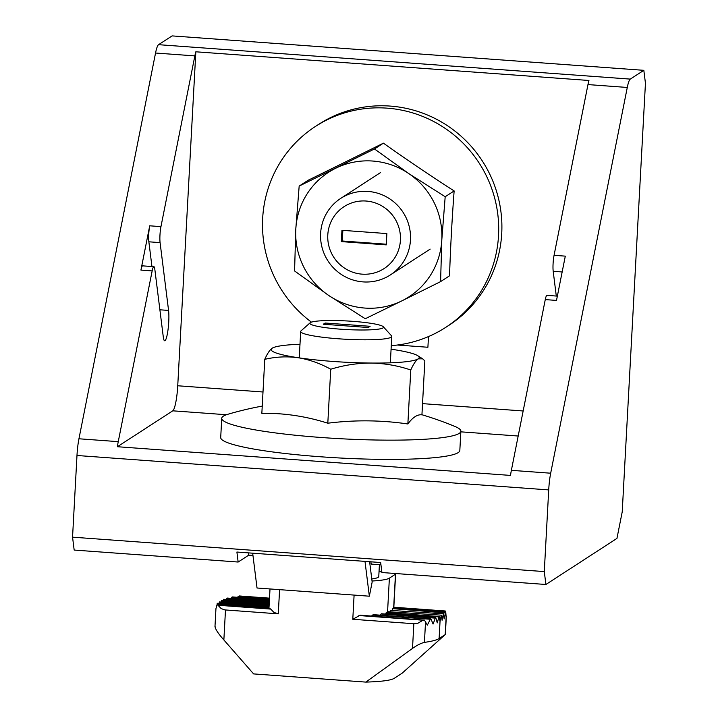 <?xml version="1.0" encoding="UTF-8"?>
<svg xmlns="http://www.w3.org/2000/svg" width="718" height="718" viewBox="0 0 718 718"><rect width="100%" height="100%" fill="white"/><g stroke="black" fill="none" stroke-linecap="round" stroke-linejoin="round"><path stroke-width="1.08" d="M557.356 296.121L546.99 295.367A11.407 1.795 94.2 0 0 545.267 299.603L511.369 470.335A22.805 3.59 94.2 0 0 510.516 475.415L117.402 446.722L172.769 410.822A22.805 3.59 94.2 0 0 177.741 385.772L195.834 51.795A22.805 3.59 94.2 0 0 194.856 55.896L160.958 226.628A11.407 1.795 94.2 0 0 160.087 242.621L168.568 310.427L159.89 309.79M160.958 226.628L149.721 225.811L140.925 270.094A11.407 1.795 94.2 0 1 142.649 265.857L153.885 266.674A11.407 1.795 94.2 0 0 152.162 270.91L118.255 441.651A22.805 3.59 94.2 0 0 117.402 446.722M643.831 70.328L630.287 79.106A22.805 3.59 94.2 0 0 627.281 87.452L550.679 473.207A22.805 3.59 94.2 0 0 548.714 489.909L544.289 571.591L545.904 584.488L616.95 538.41L622.228 511.835L645.446 83.216L643.831 70.328L172.096 35.9L158.561 44.678A22.805 3.59 94.2 0 0 155.546 53.024L78.944 438.779A22.805 3.59 94.2 0 0 76.979 455.49L72.554 537.163L74.169 550.06L238.152 562.032L248.76 555.149L248.473 552.887M627.281 87.452L587.97 84.58A22.805 3.59 94.2 0 1 588.94 80.479L195.834 51.795M370.901 561.817L371.179 564.088L380.953 564.797M545.904 584.488L381.913 572.524L380.666 562.526L236.904 552.034L238.152 562.032M544.289 571.591L72.554 537.163M397.359 345.026L427.901 347.261L428.484 336.571M587.97 84.58L554.063 255.321A11.407 1.795 94.2 0 0 553.201 271.314L556.288 296.04M168.568 310.427A17.106 2.692 94.2 0 1 168.057 329.481A17.106 2.692 94.2 0 1 164.682 340.772A17.106 2.692 94.2 0 1 163.291 336.993L154.81 269.196A11.407 1.795 94.2 0 0 153.885 266.674M248.76 555.149L252.96 555.463M252.673 553.192L257.026 588.006L369.348 596.2L372.157 582.029L369.617 561.727M364.995 561.386L369.348 596.2M151.947 266.54L148.859 241.804A11.407 1.795 94.2 0 1 149.721 225.811M554.063 255.321L565.299 256.138L556.504 300.42L545.267 299.603M390.493 610.399L443.455 613.827L390.493 610.399L390.287 611.44M215.122 626.608C215.283 629.085 218.2 633.536 223.863 639.953L253.598 673.906L365.83 682.1C381.267 681.615 390.691 680.386 394.101 678.411L402.071 673.251L445.205 634.604L446.147 617.076L445.519 612.49L444.155 618.916L443.455 613.827M269.25 603.039L223.46 599.701L223.208 600.733M269.331 601.558L226.843 598.453L226.484 599.485M226.843 598.453L227.382 598.309M269.412 600.077L231.69 597.322L231.214 598.336M231.69 597.322L232.426 597.188M445.339 612.912L392.728 608.64L445.519 612.49M371.601 616.026L372.454 615.039L373.764 614.94M439.29 616.744L440.026 621.591L439.111 638.553C436.724 640.079 431.832 641.353 424.428 642.386C421.017 643.175 417.041 645.186 412.509 648.417L413.846 623.727L417.939 623.224L422.992 620.208L424.455 620.128L427.345 625.127L430.324 619.257L372.454 615.039M392.558 609.061L392.351 610.103M217.401 603.533L216.791 605.445M431.06 619.122L430.324 619.257L431.06 619.122L433.062 624.059L435.368 618.135L381.698 614.034M372.032 581.015A57.018 6.659 3.1 0 0 389.38 578.161L395.474 574.203A11.407 1.328 3.1 0 0 395.627 574.005A11.407 1.328 3.1 0 0 394.837 573.467M354.1 595.087L352.789 619.275L360.185 615.191L424.455 620.128M380.316 615.173L380.872 614.159M385.602 614.07L386.374 612.885M219.466 602.196L218.99 603.398M435.907 617.983L435.368 618.135L435.907 617.983L437.262 622.874L438.931 616.906L385.934 613.046M221.53 600.849L221.054 602.061M446.147 617.076L445.707 611.449L444.774 611.189M446.345 616.215L445.348 634.541L439.111 638.553M365.83 682.1L412.509 648.417M217.976 605.247L221.144 608.568L224.824 609.914L278.279 613.836L273.935 612.427L270.767 609.097L217.976 605.247M214.96 626.958L215.947 608.622L217.042 604.987M269.833 608.846L270.767 609.097L269.833 608.846M388.429 611.736L441.39 615.164L388.429 611.736L388.223 612.777M443.284 614.249L442.091 620.253L441.39 615.164M269.51 598.157L239.103 595.94L239.749 596.236L238.286 596.317L237.559 597.313M413.846 623.727L352.789 619.275M381.832 571.86L379.032 571.654M440.026 621.591L441.22 615.586M379.409 564.689L378.772 576.527A45.611 5.331 -176.9 0 1 371.78 578.959M352.762 321.332A36.869 4.308 -176.9 0 1 383.286 326.735A36.869 4.308 -176.9 0 1 346.462 329.562A36.869 4.308 -176.9 0 1 310.167 322.777A36.869 4.308 -176.9 0 1 352.762 321.332M325.173 323.019L323.297 324.231L368.226 327.516L370.102 326.295L325.173 323.019L325.101 324.365M383.286 326.735L391.489 335.764A45.611 5.331 -176.9 0 1 391.777 336.41A45.611 5.331 -176.9 0 1 345.941 339.264A45.611 5.331 -176.9 0 1 300.68 331.474A45.611 5.331 -176.9 0 1 301.03 330.863L310.167 322.777M264.771 359.341C275.766 356.747 286.877 356.209 298.114 357.717A74.125 8.661 -176.9 0 1 272.158 348.212A74.125 8.661 -176.9 0 1 272.795 347.853L272.158 348.212C269.735 349.971 267.276 353.678 264.771 359.341L261.846 413.317A333.978 257.358 84.9 0 1 327.812 423.207A333.978 309.898 -69.9 0 1 407.86 423.979A333.978 52.54 -85.8 0 1 421.933 414.851L424.85 360.867L422.66 358.829L418.172 358.865A74.125 8.661 -176.9 0 1 371.116 363.048A74.125 8.661 -176.9 0 1 298.114 357.717C309.35 359.583 320.219 363.416 330.738 369.231L327.812 423.207M421.933 414.744A342.109 342.109 0 0 1 455.032 426.501A119.735 13.992 -176.9 0 1 460.875 431.231L459.825 450.482A119.735 13.992 -176.9 0 1 339.506 457.976A119.735 13.992 -176.9 0 1 220.704 437.531L221.745 418.28A119.735 13.992 -176.9 0 1 228.064 414.214A342.109 342.109 0 0 1 262.241 406.092M460.875 431.231A119.735 13.992 -176.9 0 1 340.556 438.725A119.735 13.992 -176.9 0 1 221.745 418.28M391.086 349.19A74.125 8.661 -176.9 0 1 392.225 349.361A74.125 8.661 -176.9 0 1 417.723 355.697A74.125 8.661 -176.9 0 1 418.172 358.865C415.749 360.624 413.29 364.331 410.777 369.994L407.86 423.979M330.738 369.231C344.03 365.148 357.492 363.084 371.116 363.048C384.749 363.353 397.969 365.668 410.777 369.994M272.795 347.853A74.125 8.661 -176.9 0 1 299.989 344.254M366.09 201.031A36.869 36.151 57 0 1 394.568 258.166A36.869 36.151 57 0 1 331.671 253.58A36.869 36.151 57 0 1 366.09 201.031M341.947 230.299L341.337 241.607L386.266 244.883L386.876 233.574L341.947 230.299M367.993 191.428A45.611 44.731 57 0 1 408.973 225.569A45.611 44.731 57 0 1 390.368 274.931A45.611 44.731 57 0 1 328.018 261.002A45.611 44.731 57 0 1 340.727 198.392A45.611 44.731 57 0 1 367.993 191.428M342.854 230.361L342.28 240.997L341.337 241.607M342.28 240.997L386.302 244.21M328.844 295.547L365.282 318.729L401.847 300.878A74.125 72.689 57 0 1 328.844 295.547A74.125 72.689 57 0 1 295.789 229.221L294.577 270.955L328.844 295.547M311.441 322.14A119.735 117.42 57 0 1 315.453 126.44L318.639 124.367A119.735 117.42 57 0 1 390.224 106.084A119.735 117.42 57 0 1 497.78 195.709A119.735 117.42 57 0 1 448.947 325.29L445.752 327.354A119.735 117.42 57 0 1 391.274 345.636M315.453 126.44A119.735 117.42 57 0 1 387.029 108.149A119.735 117.42 57 0 1 494.585 197.782A119.735 117.42 57 0 1 445.752 327.354M299.173 186.079L374.482 148.967L408.748 173.559L445.187 196.732L441.803 239.884A74.125 72.689 57 0 1 401.847 300.878L440.592 281.618L449.54 275.811A333.978 52.54 -85.8 0 1 454.135 190.934A333.978 60.061 -146.8 0 1 383.43 143.16A333.978 7.521 153.5 0 1 308.121 180.272L299.173 186.079L295.789 229.221A74.125 72.689 57 0 1 335.737 168.227A74.125 72.689 57 0 1 408.748 173.559A74.125 72.689 57 0 1 441.803 239.884L440.592 281.618M374.482 148.967L383.43 143.16M445.187 196.732L454.135 190.934M518.181 436.023L460.839 431.841M226.43 414.735L172.769 410.822M152.162 270.91L140.925 270.094M194.856 55.896L155.546 53.024M118.255 441.651L78.944 438.779M630.287 79.106L158.561 44.678M548.714 489.909L76.979 455.49M550.679 473.207L511.369 470.335M523.153 410.974L422.534 403.633M263.003 391.992L177.741 385.772M160.087 242.621L148.859 241.804M562.149 271.96L553.201 271.314M269.008 607.482L217.141 603.703M389.38 578.161L387.514 612.723M269.088 606.001L219.196 602.366M424.428 642.386L425.541 621.761M269.169 604.52L221.261 601.029M223.863 639.953L225.488 609.986M269.492 598.597L238.286 596.317M422.992 620.208L358.874 615.532M445.707 611.449L393.805 607.661M279.589 589.649L278.279 613.836M395.474 574.203L393.608 608.702M217.312 603.273L269.035 607.051M373.243 614.653L430.773 618.853M219.376 601.935L269.115 605.57M221.431 600.598L269.196 604.089M217.392 604.771L270.183 608.622M393.832 607.231L445.232 610.982M268.954 608.532L270.013 588.948M393.751 608.711L395.627 574.005M390.341 362.823L391.777 336.41M299.253 357.887L300.68 331.474M232.129 596.918L269.438 599.638M227.166 598.049L269.358 601.128M223.684 599.279L269.277 602.608M386.212 612.625L439.156 616.493M381.375 613.764L435.7 617.722M417.723 355.697L422.66 358.829M380.531 172.571L340.727 198.392M430.172 249.11L390.368 274.931"/></g></svg>
